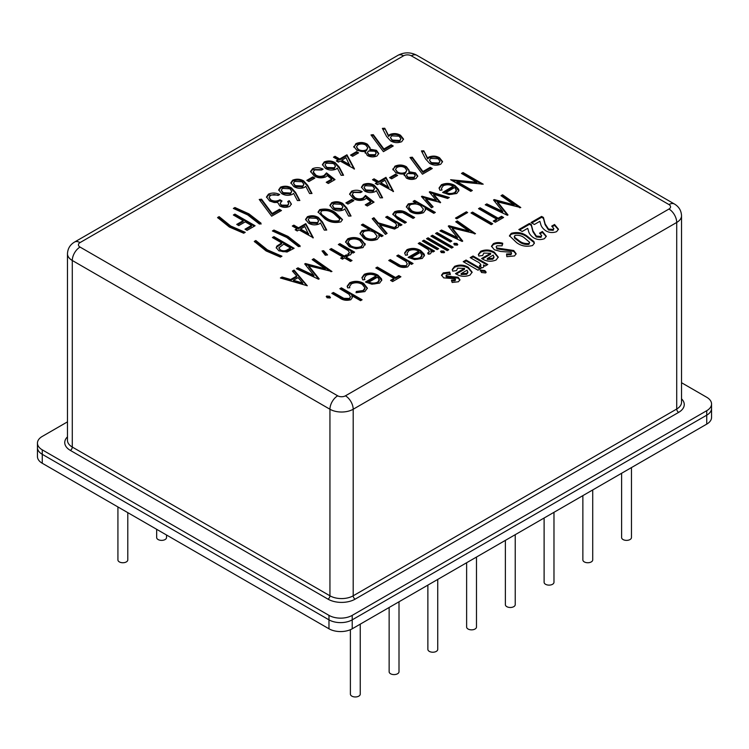 <?xml version="1.0" encoding="UTF-8"?>
<svg xmlns="http://www.w3.org/2000/svg" width="749" height="749" viewBox="0 0 749 749"><rect width="100%" height="100%" fill="white"/><g stroke="black" fill="none" stroke-linecap="round" stroke-linejoin="round"><path stroke-width="1.12" d="M217.575 217.538L219.129 216.639L230.683 226.001L245.26 232.321L243.706 233.22L229.372 227.041L217.575 217.538M255.091 225.749L247.067 230.383L244.998 229.185L251.467 225.449L245.26 221.873L238.791 225.599L236.721 224.41L243.191 220.674L233.36 215L234.914 214.102L255.091 225.749M261.036 223.211L259.491 224.11L247.676 214.897L233.36 208.428L234.914 207.529L248.968 213.858L261.036 223.211M281.474 210.516L271.644 216.189L259.229 199.468L261.513 199.178L272.149 213.512L279.405 209.327L281.474 210.516M287.691 201.556L289.236 200.657L291.361 204L289.713 206.359C286.324 207.791 283.038 207.67 279.854 205.994L277.664 202.464L274.181 202.492L269.621 200.985L266.494 196.931L268.507 194.103C272.252 192.568 275.969 192.708 279.667 194.534L278.113 195.433L274.153 194.497L270.548 195.32L269.031 197.343L270.998 199.983C274.05 201.453 277.027 201.378 279.929 199.758L281.998 200.957L280.107 203.382L281.418 205.104L287.625 205.179L288.768 203.616L287.691 201.556M299.843 200.507L297.409 200.554L293.608 193.364L292.25 194.44C288.505 195.817 284.994 195.545 281.708 193.626L278.703 189.843L280.519 187.175C284.386 185.696 288.047 185.949 291.501 187.924L295.537 192.371L299.843 200.507M314.852 178.103L308.906 181.539L306.828 180.34L312.782 176.914L314.852 178.103M328.305 183.486L326.236 182.288L331.704 179.133L327.201 175.584L325.749 176.895C321.639 178.431 317.782 178.112 314.206 175.94L310.563 171.465L312.605 168.647C316.181 167.242 319.692 167.411 323.128 169.143L321.583 170.042L314.589 169.892L313.269 171.849L315.835 175.088C318.475 176.605 321.218 176.736 324.074 175.472L326.498 172.879L335.028 179.601L328.305 183.486M343.566 175.266L341.132 175.313L337.331 168.122L335.973 169.199C332.228 170.575 328.717 170.304 325.431 168.375L322.426 164.602L324.242 161.924C328.109 160.455 331.77 160.698 335.224 162.683L339.26 167.121L343.566 175.266M254.276 241.412L255.83 240.523L267.384 249.876L281.961 256.205L280.407 257.104L266.073 250.915L254.276 241.412M294.123 248.284L287.045 252.02L278.881 250.84L276.212 247.629L276.896 246.065L281.708 242.91L272.393 237.536L273.947 236.637L294.123 248.284M300.068 245.747L298.523 246.646L286.708 237.433L272.393 230.964L273.947 230.065L288 236.394L300.068 245.747M313.325 237.798L299.038 229.915L297.231 230.964L295.153 229.765L296.969 228.717L292.307 226.029L293.861 225.14L298.523 227.827L305.761 223.642L313.325 237.798M326.723 230.065L324.289 230.112L320.478 222.921L319.121 223.998C315.376 225.374 311.865 225.103 308.579 223.174L305.573 219.401L307.39 216.723C311.256 215.244 314.917 215.497 318.372 217.482L322.407 221.919L326.723 230.065M351.038 216.021L348.603 216.068L344.802 208.877L343.435 209.954C339.7 211.33 336.189 211.059 332.902 209.14L329.897 205.357L331.713 202.689C335.58 201.209 339.241 201.462 342.696 203.438L346.721 207.885L351.038 216.021M393.525 191.491L379.237 183.608L377.43 184.657L375.361 183.458L377.168 182.419L372.515 179.732L374.06 178.833L378.722 181.52L385.969 177.335L393.525 191.491M397.607 175.397L391.652 178.833L389.583 177.635L395.538 174.199L397.607 175.397M392.982 169.873L394.91 166.203C398.861 164.49 402.7 164.668 406.426 166.746L409.141 170.379L408.888 171.708L415.452 172.86L417.773 175.996L416.032 178.505C412.68 179.863 409.45 179.713 406.342 178.047L404.348 174.33L395.978 172.963L392.813 168.956M404.207 175.163L404.245 175.641M432.276 168.525L422.445 174.199L410.021 157.477L412.306 157.187L422.942 171.521L430.207 167.327L432.276 168.525M421.406 150.905L423.794 150.774L427.576 158.058L428.971 156.99C432.716 155.595 436.246 155.867 439.551 157.786L442.547 161.559L440.749 164.228C436.854 165.707 433.165 165.445 429.692 163.451L425.601 158.975L421.406 150.905M383.085 235.72L381.531 236.618L378.807 235.046L379.237 236.684L377.29 239.362C372.534 241.112 368.059 240.775 363.855 238.36L360.016 233.435L361.992 230.58L369.463 229.643L361.355 224.972L362.909 224.073L383.085 235.72M449.316 197.483L447.621 198.466L433.662 194.272L440.637 202.502L425.9 198.757L433.119 206.836L431.461 207.791L421.444 196.547L422.043 196.201L436.255 200.245L429.28 192.025L429.907 191.66L449.316 197.483M442.032 190.04L439.935 190.274L439.073 187.952L441.442 184.703C446.198 182.803 450.748 183.093 455.092 185.583L458.65 189.225L458.903 190.48L456.721 193.504L449.007 194.609L442.593 192.409L453.201 186.286C450.074 184.516 446.797 184.32 443.361 185.686L441.461 188.299L442.032 190.04M398.833 275.585L400.902 276.774L392.626 281.558L390.557 280.36L393.918 278.422L375.811 267.964L377.365 267.065L395.472 277.523L398.833 275.585L398.833 276.475L400.125 277.224M413.064 263.489L411.51 264.378L408.851 262.843L409.329 264.528L407.728 266.869C403.337 268.03 399.526 267.356 396.277 264.846L388.74 260.493L390.295 259.603L400.584 265.549L406.042 265.745L407.269 263.891L405.846 261.345L396.764 255.868L398.318 254.969L413.064 263.489M407.587 254.997L405.49 255.231L404.638 252.909L406.997 249.66C411.753 247.76 416.313 248.05 420.657 250.541L424.206 254.173L424.458 255.437L422.277 258.461L414.572 259.566L408.149 257.356L418.757 251.233C415.639 249.473 412.362 249.277 408.926 250.643L407.025 253.256L407.587 254.997M480.811 268.545L477.965 270.183L463.219 261.673L466.065 260.034L480.811 268.545M485.605 272.945L481.448 272.496L480.671 270.117L484.865 270.586L486.138 272.159L485.605 272.945M480.156 270.885L480.671 270.117L480.671 271.016L484.865 271.475L486.017 272.57M487.796 264.509L485.212 266.007L483.395 264.959L483.976 266.279L483.171 267.477L481.738 267.889L479.519 265.623L480.942 264.874L480.633 266.26L480.633 265.361C480.652 263.835 479.407 262.543 476.907 261.495L470.203 257.637L473.05 255.999L487.796 264.509M481.598 258.527L490.642 253.312L483.817 253.068L482.637 255.512L478.836 256.046L478.377 254.37L480.746 251.252C485.511 249.342 490.033 249.632 494.312 252.141L498.244 257.066L496.166 259.978C491.241 261.925 486.607 261.57 482.272 258.929L481.598 258.527M539.542 233.145L542.388 231.497L546.274 236.188L544.495 238.65C540.731 240.073 537.145 239.811 533.747 237.864C530.713 235.813 528.944 233.416 528.429 230.692L527.708 228.323L522.203 231.497L518.842 229.559L529.449 223.436L531.284 224.494L532.96 230.87L536.34 236.075L541.031 236.469L541.667 235.579L539.542 233.145M551.704 226.123L554.541 224.485L558.436 229.166L556.657 231.628C552.884 233.051 549.307 232.799 545.909 230.842C542.875 228.791 541.096 226.395 540.591 223.679L539.86 221.311L534.365 224.485L531.004 222.537L541.611 216.414L543.446 217.472L545.122 223.848L548.502 229.054L553.193 229.447L553.82 228.557L551.704 226.123M532.605 245.513C526.472 247.058 521.107 246.075 516.51 242.545L509.46 235.72L511.305 233.314C517.325 231.731 522.624 232.677 527.184 236.169L533.934 241.581L534.355 243.097L532.605 245.513M506.83 256.682L506.577 253.967L511.033 253.789L511.595 253.031L511.052 252.244L500.613 251.458L494.321 249.754L491.494 246.196L493.376 243.668C496.231 242.367 499.34 242.227 502.701 243.247L502.083 245.803L496.877 245.831L496.147 246.833L496.952 247.994L513.73 250.503L516.127 253.705L514.563 255.933L506.83 256.682M455.467 273.619L464.511 268.395L457.686 268.161L456.506 270.604L452.705 271.138L452.246 269.462L454.615 266.344C459.38 264.425 463.903 264.725 468.181 267.224L472.113 272.149L470.035 275.07C465.11 277.008 460.476 276.662 456.141 274.012L455.467 273.619M452.153 282.467L451.497 280.089L454.971 279.883L455.074 278.778L443.661 277.86L441.536 275.108L443.23 272.917L449.662 272.065L450.402 274.452L446.573 274.864L446.507 276.222L458.06 277.214L459.942 279.733L458.454 281.755L452.153 282.467M451.497 280.987L454.971 280.772L455.074 278.778M446.573 274.864L446.507 277.111L458.06 278.113L459.886 280.163M502.579 194.777L520.798 207.557L497.533 201.874L508.009 214.944L507.401 215.3L485.24 204.786L486.803 203.887L502.71 211.433L493.535 199.992L494.246 199.58L514.095 204.861L501.006 195.686L502.579 194.777L502.579 195.667L519.881 207.81M501.54 216.283L503.609 217.482L495.332 222.256L493.263 221.067L496.624 219.12L478.517 208.671L480.072 207.773L498.179 218.231L501.54 216.283L501.54 217.182L502.841 217.931M492.748 223.754L491.194 224.653L471.018 212.997L472.563 212.098L492.748 223.754M467.648 212.547L456.787 218.82L455.495 218.081L466.355 211.808L467.648 212.547M457.302 220.918L475.521 233.697L452.256 228.014L462.732 241.084L462.124 241.431L439.972 230.926L441.526 230.027L457.433 237.573L448.267 226.132L448.979 225.721L468.818 231.001L455.738 221.816L457.302 220.918L457.302 221.807L474.604 233.95M457.311 245.11L454.446 244.96L454.203 243.322L457.04 243.462L457.311 245.11L457.77 244.436M453.735 243.996L454.203 243.322L454.203 244.211L457.62 244.867M451.872 241.084L450.318 241.974L435.572 233.463L437.126 232.565L451.872 241.084M453.164 247.207L451.61 248.097L430.918 236.15L432.463 235.252L453.164 247.207M448.763 249.745L447.209 250.643L426.518 238.688L428.072 237.798L448.763 249.745M444.11 252.731L441.255 252.572L441.011 250.934L443.839 251.084L444.11 252.731L444.578 252.057M440.534 251.617L441.011 250.934L441.011 251.833L444.419 252.479M438.68 248.696L437.126 249.595L422.38 241.084L423.925 240.186L438.68 248.696M434.532 251.084L432.988 251.982L430.815 250.728L431.321 252.291L430.366 253.799L428.597 254.229L427.801 252.881L429.411 251.589L427.988 249.408L418.242 243.472L419.786 242.573L434.532 251.084M364.903 279.639L362.806 279.873L361.945 277.551L364.304 274.303C369.07 272.402 373.62 272.692 377.964 275.183L381.513 278.825L381.775 280.079L379.593 283.103L371.878 284.208L365.456 282.008L376.064 275.885C372.946 274.115 369.669 273.919 366.233 275.286L364.332 277.898L364.903 279.639M356.056 292.709L356.29 291.483L363.087 290.546L364.988 287.916L362.263 284.348C358.79 282.429 355.185 282.261 351.44 283.824L349.568 286.502L349.82 287.747L347.648 287.85L347.19 286.184L349.717 282.729C354.53 280.697 359.183 280.903 363.658 283.356L367.356 288.112L364.866 291.614L356.056 292.709M362.095 299.778L360.541 300.677L351.805 295.63L352.311 297.456L350.804 299.731C346.422 300.892 342.602 300.218 339.363 297.709L331.826 293.355L333.38 292.466L343.819 298.317L349.371 298.467L350.466 296.829L348.94 294.207L339.849 288.73L341.404 287.831L362.095 299.778M330.019 297.99L327.041 297.765L326.658 296.042L329.626 296.267L330.019 297.99L330.468 297.344M326.218 296.688L326.658 296.042L326.658 296.941L330.309 297.756M463.032 172.542L483.208 184.188L456.956 181.576L472.338 190.461L470.793 191.36L450.608 179.713L476.823 182.297L461.478 173.44L463.032 172.542L463.032 173.431L481.776 184.263M414.646 200.47L435.347 212.416L433.793 213.315L425.17 208.334L425.488 209.842L423.56 212.65C418.775 214.383 414.291 214.027 410.096 211.583L406.342 206.715L408.336 203.812L415.826 202.942L413.092 201.369L414.646 200.47L414.646 201.369L434.57 212.866M414.646 217.5L413.092 218.399L402.606 212.576L396.521 212.735L395.275 214.448L396.146 216.133L406.37 222.275L404.816 223.174L397.635 219.026L392.813 214.177L394.714 211.677C399.507 210.02 403.805 210.609 407.606 213.428L414.646 217.5M401.97 224.822L400.415 225.711L398.253 224.457L398.758 226.02L397.803 227.527L396.034 227.958L395.238 226.61L396.848 225.318L395.425 223.136L385.669 217.201L387.224 216.302L401.97 224.822M396.277 228.108L394.583 229.082L379.865 224.784L387.111 233.398L385.417 234.381L372.216 218.689L373.92 217.716L378.226 222.828L396.277 228.108M345.598 242.292L347.77 239.68C352.554 237.808 357.104 238.098 361.439 240.551L365.063 244.502L365.063 243.603L363.031 247.601L356.131 248.771L349.287 246.674L345.57 241.833L347.77 238.791C352.554 236.909 357.104 237.199 361.439 239.652L365.203 244.52M354.623 252.151L353.079 253.05L350.906 251.795L351.412 253.359L350.457 254.857L348.688 255.297L347.892 253.948L349.502 252.656L348.079 250.466L338.333 244.53L339.877 243.64L354.623 252.151M352.039 260.521L350.485 261.41L344.54 257.974L342.471 259.173L340.655 258.124L342.724 256.935L329.794 249.464L331.339 248.565L344.278 256.036L346.347 254.838L348.163 255.886L346.094 257.085L352.039 260.521M327.556 254.932L325.272 255.222L322.042 250.943L323.652 250.7L327.556 254.932M313.747 258.723L331.966 271.503L308.71 265.82L319.177 278.89L318.568 279.246L296.417 268.732L297.971 267.833L313.878 275.379L304.712 263.938L305.423 263.536L325.263 268.807L312.183 259.631L313.747 258.723L313.747 259.622L331.049 271.756M307.287 285.762L280.379 277.991L282.064 277.018L290.687 279.508L296.716 276.025L292.4 271.054L294.085 270.08L307.287 285.762M382.599 197.802L380.164 197.848L376.363 190.658L375.006 191.735C371.261 193.111 367.75 192.839 364.463 190.911L361.458 187.138L363.274 184.46C367.141 182.981 370.802 183.233 374.257 185.218L378.292 189.656L382.599 197.802M367.338 206.012L365.269 204.823L370.736 201.668L366.233 198.12L364.782 199.431C360.672 200.966 356.814 200.648 353.238 198.476L349.596 194L351.637 191.182C355.213 189.778 358.724 189.946 362.16 191.678L360.615 192.577L353.622 192.427L352.302 194.384L354.867 197.624C357.507 199.14 360.25 199.271 363.106 198.008L365.531 195.414L374.06 202.136L367.338 206.012M353.884 200.638L347.939 204.074L345.86 202.876L351.815 199.449L353.884 200.638M335.505 212.735L342.471 219.569L340.907 221.873C334.794 223.249 329.457 222.247 324.897 218.858L318.082 212.014L319.692 209.626C325.768 208.297 331.039 209.336 335.505 212.735L335.505 213.624L342.433 219.972M382.374 128.369L384.761 128.238L388.544 135.522L389.939 134.455C393.684 133.06 397.213 133.331 400.518 135.251L403.514 139.024L401.717 141.692C397.822 143.171 394.133 142.909 390.66 140.915L386.568 136.44L382.374 128.369M393.244 145.989L383.413 151.663L370.989 134.942L373.274 134.651L383.909 148.985L391.175 144.8L393.244 145.989M353.949 147.338L355.878 143.668C359.829 141.954 363.668 142.132 367.394 144.211L370.109 147.843L369.856 149.173L376.419 150.324L378.741 153.461L377 155.97C373.648 157.327 370.418 157.178 367.31 155.511L365.315 151.794L356.945 150.427L353.781 146.42M365.175 152.627L365.212 153.105M358.574 152.862L352.62 156.298L350.551 155.099L356.505 151.663L358.574 152.862M354.492 168.965L340.205 161.072L338.398 162.121L336.329 160.932L338.136 159.883L333.483 157.196L335.028 156.298L339.69 158.985L346.937 154.8L354.492 168.965M312.005 193.485L309.571 193.532L305.77 186.342L304.403 187.419C300.667 188.795 297.156 188.523 293.87 186.604L290.855 182.822L292.681 180.153C296.548 178.674 300.209 178.927 303.663 180.902L307.689 185.349L312.005 193.485M67.476 421.865L42.262 436.424A16.441 9.494 0 0 0 37.45 443.136A16.441 9.494 0 0 0 42.262 449.84L328.98 615.369A16.441 9.494 0 0 0 352.217 615.369L706.738 410.695A16.441 9.494 0 0 0 711.55 403.983A16.441 9.494 0 0 0 706.738 397.279L681.524 382.72M37.45 443.136L37.45 447.602A16.441 9.494 0 0 0 42.262 454.315L328.98 619.844A16.441 9.494 0 0 0 352.217 619.844L706.738 415.171A16.441 9.494 0 0 0 711.55 408.458L711.55 417.408A16.441 9.494 0 0 1 706.738 424.121L352.217 628.795A16.441 9.494 0 0 1 328.98 628.795L42.262 463.266A16.441 9.494 0 0 1 37.45 456.553L37.45 447.602A16.441 9.494 0 0 0 42.262 454.315L328.98 619.844A16.441 9.494 0 0 0 352.217 619.844L706.738 415.171A16.441 9.494 0 0 0 711.55 408.458L711.55 403.983M554.541 224.485L554.541 225.374L558.398 229.587M531.781 222.987L541.611 217.313L543.446 218.371L545.122 224.747L548.502 229.952L553.193 230.336L553.82 228.557M541.611 216.414L541.611 217.313M543.446 217.472L543.446 218.371M548.502 229.054L548.502 229.952M553.193 229.447L553.193 230.336M552.416 226.601L554.541 225.374M542.388 231.497L542.388 232.396L546.236 236.609M519.619 230.009L529.449 224.335L531.284 225.393L532.96 231.759L536.34 236.974L541.031 237.358L541.667 235.579M529.449 223.436L529.449 224.335M531.284 224.494L531.284 225.393M536.34 236.075L536.34 236.974M541.031 236.469L541.031 237.358M540.263 233.622L542.388 232.396M511.305 233.314L511.305 234.212C517.325 232.621 522.624 233.576 527.184 237.059L533.934 242.47L534.309 243.519M509.507 236.197L511.305 234.212M514.563 238.116L514.273 236.356L514.563 238.116L519.357 241.805C521.978 243.902 525.161 244.754 528.916 244.361L529.665 242.367L524.3 237.789C521.725 235.729 518.608 234.933 514.947 235.392L514.563 237.218L519.357 240.906C521.978 243.004 525.161 243.856 528.916 243.462L529.665 242.367M527.184 236.169L527.184 237.059M533.934 241.581L533.934 242.47M519.357 241.805L519.357 240.906M528.916 244.361L528.916 243.462M511.033 253.789L511.033 254.679L511.595 253.031M506.577 254.866L511.033 254.679M493.376 243.668L493.376 244.558C496.231 243.256 499.34 243.116 502.701 244.137M491.541 246.655L493.376 244.558M496.952 247.994L496.952 248.883L513.73 251.402L516.089 254.136M496.147 246.833L496.952 248.883M513.73 250.503L513.73 251.402M490.642 253.312L490.642 254.201L482.365 258.985M478.414 254.829L480.746 252.151C485.511 250.232 490.033 250.531 494.312 253.04L498.216 257.487M487.281 258.536L487.281 259.435L492.795 259.229L494.003 257.6L493.235 255.1L487.281 258.536L492.795 258.339L494.003 256.71M480.746 251.252L480.746 252.151M494.312 252.141L494.312 253.04M492.795 259.229L492.795 258.339M483.395 264.959L483.901 266.7M479.519 266.522L480.633 266.26M470.981 258.087L473.05 256.888L487.019 264.959M473.05 255.999L473.05 256.888M484.865 270.586L484.865 271.475M463.996 262.122L466.065 260.924L480.034 268.994M466.065 260.034L466.065 260.924M464.511 268.395L464.511 269.294L456.235 274.068M452.284 269.912L454.615 267.234C459.38 265.324 463.903 265.614 468.181 268.123L472.085 272.57M461.15 273.619L461.15 274.518L466.664 274.321L467.872 272.692L467.104 270.183L461.15 273.619L466.664 273.422L467.872 271.793M454.615 266.344L454.615 267.234M468.181 267.224L468.181 268.123M466.664 274.321L466.664 273.422M454.971 280.772L455.074 279.677M443.23 272.917L443.23 273.806L449.662 272.964L450.121 274.424M441.592 275.585L443.23 273.806M449.662 272.065L449.662 272.964M446.573 275.763L446.507 277.111M449.363 276.447L449.363 277.345M450.926 276.25L450.926 277.149M458.06 277.214L458.06 278.113M497.533 201.874L497.533 202.764L507.513 215.225M486.092 205.189L486.803 204.777L502.71 212.323L502.71 211.433M486.803 203.887L486.803 204.777M494.031 200.61L514.095 205.75L514.095 204.861M494.246 199.58L494.246 200.479M501.708 196.172L502.579 195.667M494.04 221.517L496.624 220.019L496.624 219.12M479.294 209.111L480.072 208.662L498.179 219.12L501.54 217.182M480.072 207.773L480.072 208.662M498.179 218.231L498.179 219.12M471.786 213.446L472.563 212.997L491.971 224.204M472.563 212.098L472.563 212.997M456.263 218.521L466.355 212.697L466.88 212.997M466.355 211.808L466.355 212.697M452.256 228.014L452.256 228.904L462.245 241.365M440.824 231.329L441.526 230.917L457.433 238.463L457.433 237.573M441.526 230.027L441.526 230.917M448.754 226.741L468.818 231.89L468.818 231.001M448.979 225.721L448.979 226.619M456.431 222.313L457.302 221.807M457.04 243.462L457.04 244.361M436.349 233.913L437.126 233.463L451.095 241.524M437.126 232.565L437.126 233.463M431.686 236.6L432.463 236.15L452.387 247.647M432.463 235.252L432.463 236.15M427.295 239.137L428.072 238.688L447.986 250.194M428.072 237.798L428.072 238.688M443.839 251.084L443.839 251.973M423.148 241.524L423.925 241.075L437.903 249.145M423.925 240.186L423.925 241.075M430.815 250.728L431.274 252.713M428.812 252.6L429.411 251.589M427.801 253.771L428.812 253.49M419.009 243.921L419.786 243.472L433.765 251.533M419.786 242.573L419.786 243.472M406.997 249.66L406.997 250.559C411.753 248.649 416.313 248.949 420.657 251.439L424.421 255.877M404.666 253.359L406.997 250.559M407.025 253.256L407.213 255.034M408.945 257.796L418.757 252.132L418.757 251.233M411.51 257.506L411.51 258.405C414.553 259.66 417.511 259.641 420.395 258.349L422.043 256.027L420.414 252.366L411.51 257.506C414.553 258.77 417.511 258.751 420.395 257.459L422.033 254.913M420.657 250.541L420.657 251.439M424.206 254.173L424.206 255.072M420.395 258.349L420.395 257.459M408.851 262.843L409.291 264.968M389.517 260.942L390.295 260.493L400.584 266.438L406.042 266.635L407.269 263.891M390.295 259.603L390.295 260.493M400.584 265.549L400.584 266.438M406.042 265.745L406.042 266.635M397.541 256.317L398.318 255.868L412.287 263.929M398.318 254.969L398.318 255.868M391.334 280.809L393.918 279.311L393.918 278.422M376.588 268.414L377.365 267.964L395.472 278.422L398.833 276.475M377.365 267.065L377.365 267.964M395.472 277.523L395.472 278.422M364.304 274.303L364.304 275.201C369.07 273.301 373.62 273.591 377.964 276.081L381.737 280.529M361.982 278.001L364.304 275.201M364.332 277.898L364.52 279.686M366.261 282.439L376.064 276.774L376.064 275.885M368.826 282.158L368.826 283.047C371.869 284.311 374.828 284.292 377.711 283L379.35 280.669L377.73 277.018L368.826 282.158C371.869 283.412 374.828 283.394 377.711 282.101L379.35 279.564M377.964 275.183L377.964 276.081M381.513 278.825L381.513 279.714M377.711 283L377.711 282.101M363.087 290.546L363.087 291.436L364.988 288.814L364.988 287.916M356.29 291.483L356.29 292.372L363.087 291.436M349.568 286.502L349.586 287.756M349.717 282.729L349.717 283.628C354.53 281.587 359.183 281.793 363.658 284.246L367.319 288.562M347.218 286.642L349.717 283.628M363.658 283.356L363.658 284.246M351.805 295.63L352.273 297.887M332.603 293.805L333.38 293.355L343.819 299.216L349.371 299.366L350.466 296.829M333.38 292.466L333.38 293.355M343.819 298.317L343.819 299.216M349.371 298.467L349.371 299.366M340.626 289.17L341.404 288.73L361.318 300.227M341.404 287.831L341.404 288.73M329.626 296.267L329.626 297.166M456.956 181.576L456.956 182.475L471.57 190.911M452.003 180.509L476.823 183.196L476.823 182.297M462.255 173.88L463.032 173.431M441.442 184.703L441.442 185.602C446.198 183.692 450.748 183.992 455.092 186.482L458.865 190.929M439.111 188.402L441.442 185.602M441.461 188.299L441.657 190.077M443.389 192.839L453.201 187.175L453.201 186.286M445.955 192.559L445.955 193.448C448.997 194.703 451.956 194.693 454.84 193.401L456.487 191.07L454.858 187.409L445.955 192.559C448.997 193.813 451.956 193.794 454.84 192.502L456.478 189.956M455.092 185.583L455.092 186.482M458.65 189.225L458.65 190.115M454.84 193.401L454.84 192.502M433.662 194.272L433.662 195.171L440.122 202.792M425.9 198.757L425.9 199.646L432.585 207.145M421.968 197.137L436.255 201.144L436.255 200.245M422.043 196.201L422.043 197.099M429.795 192.624L448.295 198.073M429.907 191.66L429.907 192.559M413.869 201.818L414.646 201.369M406.379 207.173L408.336 204.711L415.826 203.84L415.826 202.942M425.17 208.334L425.46 210.272M408.748 207.014L408.748 207.904L411.641 211.583C414.824 213.418 418.242 213.699 421.874 212.426L423.41 209.205L420.498 205.638C417.315 203.747 413.897 203.466 410.255 204.805L408.748 207.014L411.641 210.684C414.824 212.519 418.242 212.8 421.874 211.536L423.41 209.205M408.336 203.812L408.336 204.711M411.641 211.583L411.641 210.684M421.874 212.426L421.874 211.536M396.146 216.133L396.146 217.032L405.593 222.725M395.275 214.448L396.146 217.032M394.714 211.677L394.714 212.576C399.507 210.918 403.805 211.499 407.606 214.326L413.869 217.95M392.86 214.626L394.714 212.576M398.253 224.457L398.702 226.441M396.249 226.329L396.848 225.318M395.238 227.509L396.249 227.228M386.447 217.65L387.224 217.201L401.192 225.262M387.224 216.302L387.224 217.201M379.865 224.784L379.865 225.683L386.606 233.688M372.73 219.298L373.92 218.605L378.226 223.726L395.247 228.698M373.92 217.716L373.92 218.605M378.226 222.828L378.226 223.726M378.807 235.046L379.2 237.105M362.132 225.412L362.909 224.962L382.308 236.169M360.054 233.894L361.992 231.469L369.463 230.542L369.463 229.643M362.479 233.754L362.479 234.643L365.381 238.341C368.574 240.186 371.972 240.457 375.586 239.156L377.112 236.113L374.126 232.34C370.961 230.467 367.562 230.205 363.92 231.553L362.479 233.754L365.381 237.452C368.574 239.296 371.972 239.558 375.586 238.257L377.112 236.113M361.992 230.58L361.992 231.469M362.909 224.073L362.909 224.962M365.381 238.341L365.381 237.452M375.586 239.156L375.586 238.257M365.063 244.502L365.166 244.979M347.967 242.161L347.967 243.06L350.822 246.664C354.071 248.528 357.545 248.79 361.224 247.442L362.769 244.305L359.876 240.541C356.646 238.688 353.21 238.444 349.586 239.83L347.967 242.161L350.822 245.775C354.071 247.638 357.545 247.891 361.224 246.552L362.769 244.305M347.77 238.791L347.77 239.68M361.439 239.652L361.439 240.551M350.822 246.664L350.822 245.775M361.224 247.442L361.224 246.552M350.906 251.795L351.365 253.78M348.903 253.668L349.502 252.656M347.892 254.838L348.903 254.557M339.1 244.979L339.877 244.53L353.856 252.6M339.877 243.64L339.877 244.53M341.432 258.574L342.724 257.825L342.724 256.935M330.562 249.913L331.339 249.464L344.278 256.926L346.347 255.737L347.386 256.336M331.339 248.565L331.339 249.464M344.278 256.036L344.278 256.926M346.347 254.838L346.347 255.737M346.094 257.085L346.094 257.974L351.262 260.961M322.65 251.748L323.652 251.598L326.817 255.025M323.652 250.7L323.652 251.598M308.71 265.82L308.71 266.71L318.69 279.171M297.269 269.134L297.971 268.732L313.878 276.269L313.878 275.379M297.971 267.833L297.971 268.732M305.199 264.556L325.263 269.706L325.263 268.807M305.423 263.536L305.423 264.425M312.885 260.118L313.747 259.622M281.409 278.291L282.064 277.907L290.687 280.398L296.716 276.924L296.716 276.025M282.064 277.018L282.064 277.907M290.687 279.508L290.687 280.398M292.915 271.644L294.085 270.969L306.772 285.612M294.085 270.08L294.085 270.969M293.449 280.304L293.449 281.193L302.727 283.88L302.727 282.982L298.093 277.626L293.449 280.304L302.727 282.982M423.794 150.774L427.576 158.947L428.971 157.889C432.716 156.494 436.246 156.756 439.551 158.685L442.5 162.009M427.576 158.058L427.576 158.947M421.856 151.775L423.794 151.663M429.467 160.127L431.368 163.525L438.745 163.891L439.963 161.241L438.099 158.741L430.694 158.385L429.467 160.127L431.368 162.627L438.745 163.001L439.963 161.241M428.971 156.99L428.971 157.889M439.551 157.786L439.551 158.685M431.368 163.525L431.368 162.627M438.745 163.891L438.745 163.001M410.63 158.292L412.306 158.086L422.942 172.42L430.207 168.225L431.499 168.974M412.306 157.187L412.306 158.086M422.942 171.521L422.942 172.42M430.207 167.327L430.207 168.225M406.445 175.126L407.962 178.093L414.038 178.159L415.246 175.622L413.869 173.74L407.522 173.562L406.445 175.126L407.962 177.195L414.038 177.26L415.246 175.622M408.888 171.708L408.888 172.607L415.452 173.749L417.727 176.446M392.86 169.405L394.91 167.093C398.861 165.379 402.7 165.566 406.426 167.636L409.113 170.809M395.472 169.377L397.494 172.944C400.05 174.274 402.69 174.386 405.415 173.272L406.847 170.369L404.806 167.607C402.241 166.241 399.629 166.175 396.961 167.402L395.472 169.377L397.494 172.045C400.05 173.384 402.69 173.496 405.415 172.382L406.847 170.369M394.91 166.203L394.91 167.093M406.426 166.746L406.426 167.636M415.452 172.86L415.452 173.749M407.962 178.093L407.962 177.195M414.038 178.159L414.038 177.26M397.494 172.944L397.494 172.045M405.415 173.272L405.415 172.382M390.36 178.084L395.538 175.097L396.83 175.846M395.538 174.199L395.538 175.097M376.129 183.908L377.168 183.308L377.168 182.419M373.283 180.172L374.06 179.723L378.722 182.419L385.969 178.234L393.113 191.622M374.06 178.833L374.06 179.723M378.722 181.52L378.722 182.419M385.969 177.335L385.969 178.234M380.792 182.719L380.792 183.608L388.871 188.28L385.061 180.247L380.792 182.719L388.871 187.381M361.495 187.587L363.274 185.359C367.141 183.88 370.802 184.132 374.257 186.117L378.292 190.555L382.13 197.811M364.042 187.456L365.905 190.855L373.292 191.229L374.519 188.579L372.637 186.07L365.269 185.705L364.042 187.456L365.905 189.956L373.292 190.33L374.519 188.579M363.274 184.46L363.274 185.359M374.257 185.218L374.257 186.117M365.905 190.855L365.905 189.956M373.292 191.229L373.292 190.33M366.046 205.273L370.736 202.558L370.736 201.668M351.637 191.182L351.637 192.072L361.28 192.184M349.643 194.45L351.637 192.072M354.867 197.624L354.867 198.513C357.507 200.039 360.25 200.161 363.106 198.897L365.531 196.304L373.405 202.511M352.302 194.384L352.302 195.283L354.867 198.513M363.106 198.008L363.106 198.897M365.531 195.414L365.531 196.304M346.637 203.325L351.815 200.339L353.107 201.088M351.815 199.449L351.815 200.339M329.935 205.806L331.713 203.578C335.58 202.099 339.241 202.352 342.696 204.337L346.721 208.774L350.569 216.03M332.472 205.685L334.344 209.074L341.722 209.448L342.958 206.799L341.067 204.299L333.708 203.925L332.472 205.685L334.344 208.175L341.722 208.559L342.958 206.799M331.713 202.689L331.713 203.578M342.696 203.438L342.696 204.337M334.344 209.074L334.344 208.175M341.722 209.448L341.722 208.559M318.128 212.473L319.692 210.525C325.768 209.196 331.039 210.226 335.505 213.624M320.684 212.454L321.958 215.609L326.461 218.858C329.897 221.47 334.007 222.387 338.782 221.601L339.803 219.083L333.96 213.634C330.59 210.975 326.498 210.048 321.714 210.853L320.684 212.454L321.958 214.71L326.461 217.968C329.897 220.581 334.007 221.489 338.782 220.712L339.803 219.083M319.692 209.626L319.692 210.525M321.958 215.609L321.958 214.71M326.461 218.858L326.461 217.968M338.782 221.601L338.782 220.712M305.611 219.85L307.39 217.622C311.256 216.143 314.917 216.395 318.372 218.371L322.407 222.818L326.246 230.074M308.157 219.719L310.02 223.118L317.407 223.492L318.634 220.843L316.752 218.333L309.384 217.968L308.157 219.719L310.02 222.219L317.407 222.593L318.634 220.843M307.39 216.723L307.39 217.622M318.372 217.482L318.372 218.371M310.02 223.118L310.02 222.219M317.407 223.492L317.407 222.593M295.93 230.215L296.969 229.615L296.969 228.717M293.084 226.479L293.861 226.029L298.523 228.717L305.761 224.541L312.913 237.929M293.861 225.14L293.861 226.029M298.523 227.827L298.523 228.717M305.761 223.642L305.761 224.541M300.592 229.016L300.592 229.915L308.672 234.577L304.862 226.554L300.592 229.016L308.672 233.688M273.376 231.291L273.947 230.964L288 237.283L300.068 246.646M273.947 230.065L273.947 230.964M288 236.394L288 237.283M276.896 246.065L276.896 246.964L281.708 243.809L281.708 242.91M276.269 248.088L276.896 246.964M273.17 237.976L273.947 237.536L293.346 248.734M273.947 236.637L273.947 237.536M278.806 247.891L280.426 250.831C282.982 252.095 285.406 251.992 287.682 250.512L290.5 248.883L290.5 247.985L283.777 244.108L278.806 247.891L280.426 249.941C282.982 251.196 285.406 251.093 287.682 249.614L290.5 247.985M280.426 250.831L280.426 249.941M267.384 249.876L267.384 250.775L280.95 256.795M255.83 240.523L255.83 241.412L267.384 250.775M254.791 242.021L255.83 241.412M384.761 128.238L388.544 136.412L389.939 135.354C393.684 133.959 397.213 134.221 400.518 136.149L403.468 139.473M388.544 135.522L388.544 136.412M382.823 129.24L384.761 129.128M390.435 137.591L392.336 140.99L399.713 141.355L400.93 138.705L399.067 136.206L391.661 135.85L390.435 137.591L392.336 140.091L399.713 140.466L400.93 138.705M389.939 134.455L389.939 135.354M400.518 135.251L400.518 136.149M392.336 140.99L392.336 140.091M399.713 141.355L399.713 140.466M371.598 135.756L373.274 135.55L383.909 149.884L391.175 145.69L392.467 146.439M373.274 134.651L373.274 135.55M383.909 148.985L383.909 149.884M391.175 144.8L391.175 145.69M367.413 152.59L368.929 155.558L375.006 155.623L376.213 153.086L374.837 151.204L368.489 151.026L367.413 152.59L368.929 154.659L375.006 154.725L376.213 153.086M369.856 149.173L369.856 150.072L376.419 151.214L378.694 153.91M353.828 146.87L355.878 144.557C359.829 142.844 363.668 143.031 367.394 145.109L370.081 148.274M356.44 146.841L358.462 150.409C361.018 151.738 363.658 151.85 366.383 150.746L367.815 147.834L365.774 145.072C363.209 143.705 360.597 143.639 357.928 144.866L356.44 146.841L358.462 149.51C361.018 150.849 363.658 150.961 366.383 149.847L367.815 147.834M355.878 143.668L355.878 144.557M367.394 144.211L367.394 145.109M376.419 150.324L376.419 151.214M368.929 155.558L368.929 154.659M375.006 155.623L375.006 154.725M358.462 150.409L358.462 149.51M366.383 150.746L366.383 149.847M351.328 155.549L356.505 152.562L357.797 153.311M356.505 151.663L356.505 152.562M337.097 161.372L338.136 160.773L338.136 159.883M334.251 157.636L335.028 157.196L339.69 159.883L346.937 155.698L354.08 169.087M335.028 156.298L335.028 157.196M339.69 158.985L339.69 159.883M346.937 154.8L346.937 155.698M341.759 160.183L341.759 161.072L349.839 165.744L346.029 157.721L341.759 160.183L349.839 164.846M322.463 165.052L324.242 162.823C328.109 161.344 331.77 161.597 335.224 163.582L339.26 168.019L343.098 175.275M325.01 164.92L326.873 168.319L334.26 168.694L335.486 166.044L333.605 163.535L326.236 163.17L325.01 164.92L326.873 167.42L334.26 167.795L335.486 166.044M324.242 161.924L324.242 162.823M335.224 162.683L335.224 163.582M326.873 168.319L326.873 167.42M334.26 168.694L334.26 167.795M327.013 182.737L331.704 180.022L331.704 179.133M312.605 168.647L312.605 169.536L322.248 169.648M310.601 171.914L312.605 169.536M315.835 175.088L315.835 175.978C318.475 177.504 321.218 177.625 324.074 176.361L326.498 173.768L334.372 179.975M313.269 171.849L313.269 172.747L315.835 175.978M324.074 175.472L324.074 176.361M326.498 172.879L326.498 173.768M307.605 180.79L312.782 177.803L314.074 178.552M312.782 176.914L312.782 177.803M290.902 183.271L292.681 181.043C296.548 179.563 300.209 179.816 303.663 181.801L307.689 186.239L311.537 193.495M293.439 183.149L295.312 186.538L302.69 186.913L303.925 184.263L302.034 181.764L294.675 181.389L293.439 183.149L295.312 185.64L302.69 186.024L303.925 184.263M292.681 180.153L292.681 181.043M303.663 180.902L303.663 181.801M295.312 186.538L295.312 185.64M302.69 186.913L302.69 186.024M278.74 190.293L280.519 188.065C284.386 186.585 288.047 186.838 291.501 188.823L295.537 193.261L299.375 200.517M281.287 190.162L283.15 193.56L290.537 193.935L291.764 191.285L289.882 188.776L282.513 188.411L281.287 190.162L283.15 192.662L290.537 193.045L291.764 191.285M280.519 187.175L280.519 188.065M291.501 187.924L291.501 188.823M283.15 193.56L283.15 192.662M290.537 193.935L290.537 193.045M289.236 200.657L291.324 204.43M268.507 194.103L268.507 195.002L278.759 195.058M266.532 197.39L268.507 195.002M270.998 199.983L270.998 200.882C274.05 202.342 277.027 202.267 279.929 200.657L281.278 201.434M269.031 197.343L270.998 200.882M279.929 199.758L279.929 200.657M281.418 205.104L281.418 206.003L287.625 206.069L288.768 203.616M280.107 203.382L281.418 206.003M287.625 205.179L287.625 206.069M288.178 202.164L289.236 201.556M259.837 200.283L261.513 200.077L272.149 214.411L279.405 210.216L280.706 210.965M261.513 199.178L261.513 200.077M272.149 213.512L272.149 214.411M279.405 209.327L279.405 210.216M234.343 208.756L234.914 208.428L248.968 214.748L261.036 224.11M234.914 207.529L234.914 208.428M248.968 213.858L248.968 214.748M245.775 229.634L251.467 226.348L251.467 225.449M237.499 224.859L243.191 221.573L243.191 220.674M234.137 215.45L234.914 215L254.314 226.198M234.914 214.102L234.914 215M230.683 226.001L230.683 226.891L244.24 232.911M219.129 216.639L219.129 217.538L230.683 226.891M218.081 218.137L219.129 217.538M360.25 624.16L360.25 694.117A4.934 2.846 180 0 1 357.207 696.748A4.934 2.846 180 0 1 351.833 696.13A4.934 2.846 180 0 1 350.392 694.117L350.392 629.703M399.002 601.793L399.002 671.75A4.934 2.846 180 0 1 395.949 674.372A4.934 2.846 180 0 1 390.575 673.763A4.934 2.846 180 0 1 389.134 671.75L389.134 607.486M437.744 579.417L437.744 649.374A4.934 2.846 180 0 1 434.701 652.005A4.934 2.846 180 0 1 429.327 651.387A4.934 2.846 180 0 1 427.876 649.374L427.876 585.119M476.486 557.05L476.486 627.007A4.934 2.846 180 0 1 473.443 629.637A4.934 2.846 180 0 1 468.069 629.02A4.934 2.846 180 0 1 466.627 627.007L466.627 562.742M515.228 534.683L515.228 604.64A4.934 2.846 180 0 1 512.185 607.27A4.934 2.846 180 0 1 506.811 606.653A4.934 2.846 180 0 1 505.369 604.64L505.369 540.375M553.979 512.316L553.979 582.273A4.934 2.846 180 0 1 550.936 584.903A4.934 2.846 180 0 1 545.562 584.286A4.934 2.846 180 0 1 544.111 582.273L544.111 518.008M592.721 489.949L592.721 559.896A4.934 2.846 180 0 1 589.678 562.527A4.934 2.846 180 0 1 584.304 561.909A4.934 2.846 180 0 1 582.862 559.896L582.862 495.641M631.463 467.573L631.463 537.529A4.934 2.846 180 0 1 628.42 540.16A4.934 2.846 180 0 1 623.046 539.542A4.934 2.846 180 0 1 621.604 537.529L621.604 473.274M127.789 512.644L127.789 559.896A4.934 2.846 180 0 1 124.737 562.527A4.934 2.846 180 0 1 119.363 561.909A4.934 2.846 180 0 1 117.921 559.896L117.921 506.942M166.531 535.011L166.531 537.529A4.934 2.846 180 0 1 163.488 540.16A4.934 2.846 180 0 1 158.114 539.542A4.934 2.846 180 0 1 156.663 537.529L156.663 529.318M403.561 55.81L80.04 242.592A5.477 3.165 0 0 0 80.04 247.067L337.696 395.818A5.477 3.165 0 0 0 345.439 395.818L668.96 209.037A5.477 3.165 0 0 0 668.96 204.561L411.304 55.81A5.477 3.165 0 0 0 403.561 55.81A10.954 6.329 -120 0 0 398.075 55.267L74.563 242.049C70.078 244.708 67.719 248.621 67.476 253.78L67.476 440.337A16.441 9.494 0 0 0 72.288 447.05L329.944 595.801A16.441 9.494 0 0 0 353.191 595.801L676.712 409.02A16.441 9.494 0 0 0 681.524 402.307L681.524 215.749A16.441 9.494 180 0 1 676.712 222.462A10.954 6.329 -120 0 0 668.96 209.037M668.96 204.561A10.954 6.329 -60 0 1 674.437 204.018C678.922 206.687 681.281 210.591 681.524 215.749M355.129 599.153A2.743 1.582 -120 0 1 353.191 595.801L353.191 409.244L676.712 222.462L676.712 409.02A2.743 1.582 -120 0 0 678.65 412.371L355.129 599.153A19.174 11.076 180 0 1 328.006 599.153A2.743 1.582 120 0 0 329.944 595.801L329.944 409.244L72.288 260.483L72.288 447.05A2.743 1.582 120 0 1 70.35 450.402A19.174 11.076 180 0 1 67.476 436.873M345.439 395.818A10.954 6.329 -120 0 1 353.191 409.244A16.441 9.494 180 0 1 329.944 409.244A10.954 6.329 -60 0 1 337.696 395.818M80.04 247.067A10.954 6.329 -60 0 0 72.288 260.483A16.441 9.494 180 0 1 67.476 253.78M411.304 55.81A10.954 6.329 -60 0 1 416.79 55.267C410.555 52.056 404.32 52.056 398.075 55.267M80.04 242.592A10.954 6.329 -120 0 0 74.563 242.049M681.524 398.843A19.174 11.076 180 0 1 678.65 412.371M328.006 599.153L70.35 450.402M706.738 410.695L706.738 424.121M42.262 449.84L42.262 463.266M328.98 615.369L328.98 628.795M352.217 615.369L352.217 628.795M545.122 223.848L545.122 224.747M532.96 230.87L532.96 231.759M502.579 248.762L502.579 249.66M397.232 263.611L397.232 264.5M340.318 296.464L340.318 297.362M399.526 218.333L399.526 219.223M407.606 213.428L407.606 214.326M378.292 189.656L378.292 190.555M346.721 207.885L346.721 208.774M322.407 221.919L322.407 222.818M280.575 243.565L280.575 244.455M287.682 250.512L287.682 249.614M339.26 167.121L339.26 168.019M307.689 185.349L307.689 186.239M295.537 192.371L295.537 193.261M674.437 204.018L416.79 55.267M455.448 279.283L455.448 280.182M446.048 275.557L446.048 276.456"/></g></svg>
